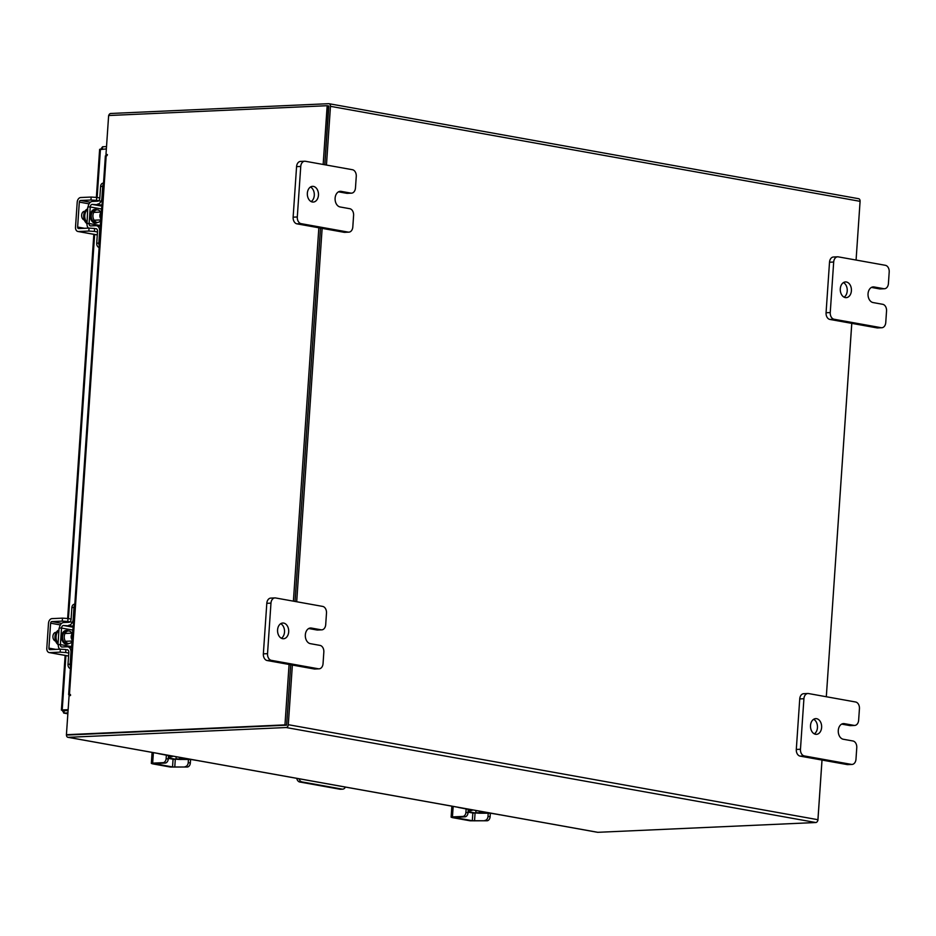 <?xml version="1.0" encoding="UTF-8"?>
<svg xmlns="http://www.w3.org/2000/svg" width="936" height="936" viewBox="0 0 936 936"><rect width="100%" height="100%" fill="white"/><g stroke="black" fill="none" stroke-linecap="round" stroke-linejoin="round"><path stroke-width="1.4" d="M280.718 623.692A7.862 5.569 -92.6 0 1 284.521 630.829A7.862 5.569 -92.6 0 1 281.373 638.27M283.666 623.083A7.862 5.569 -92.6 0 1 288.709 631.262A7.862 5.569 -92.6 0 1 283.479 638.75A7.862 5.569 -92.6 0 1 282.602 638.68A7.862 5.569 -92.6 0 1 277.559 630.513A7.862 5.569 -92.6 0 1 282.777 623.025A7.862 5.569 -92.6 0 1 283.666 623.083M321.083 629.799A5.979 4.235 87.4 0 0 321.75 629.846L317.585 630.033A5.979 4.235 -92.6 0 1 316.906 629.986L321.083 629.799L311.419 628.068A7.862 5.569 87.4 0 0 310.53 628.009A7.862 5.569 87.4 0 0 305.311 635.497A7.862 5.569 87.4 0 0 310.354 643.664L320.018 645.395A5.979 4.235 87.4 0 1 323.833 652.076L323.049 663.624A5.979 4.235 87.4 0 1 319.094 668.83L314.917 669.018A5.979 4.235 -92.6 0 1 314.25 668.983L267.169 660.535A5.979 4.235 -92.6 0 1 263.355 653.855L266.807 603.322A5.979 4.235 -92.6 0 1 270.75 598.104L274.927 597.917A5.979 4.235 87.4 0 0 270.972 603.135L266.807 603.322M263.355 653.855L267.532 653.667L270.972 603.135M314.25 668.983L318.415 668.795L271.346 660.348L267.169 660.535M274.927 597.917A5.979 4.235 87.4 0 1 275.594 597.964L322.674 606.411A5.979 4.235 87.4 0 1 326.488 613.092L325.705 624.628A5.979 4.235 87.4 0 1 321.75 629.846M267.532 653.667A5.979 4.235 87.4 0 0 271.346 660.348M318.415 668.795A5.979 4.235 87.4 0 0 319.094 668.83M316.906 629.986L308.74 628.524M813.653 719.293A7.862 5.569 -92.6 0 1 817.467 726.418A7.862 5.569 -92.6 0 1 814.308 733.859M816.601 718.684A7.862 5.569 -92.6 0 1 821.644 726.851A7.862 5.569 -92.6 0 1 816.426 734.339A7.862 5.569 -92.6 0 1 815.537 734.28A7.862 5.569 -92.6 0 1 810.494 726.102A7.862 5.569 -92.6 0 1 815.712 718.626A7.862 5.569 -92.6 0 1 816.601 718.684M854.018 725.388A5.979 4.235 87.4 0 0 854.697 725.435L850.52 725.622A5.979 4.235 -92.6 0 1 849.853 725.575L854.018 725.388L844.366 723.657A7.862 5.569 87.4 0 0 843.476 723.598A7.862 5.569 87.4 0 0 838.258 731.086A7.862 5.569 87.4 0 0 843.301 739.253L852.953 740.984A5.979 4.235 87.4 0 1 856.768 747.677L855.984 759.213A5.979 4.235 87.4 0 1 852.029 764.431L847.864 764.618A5.979 4.235 -92.6 0 1 847.185 764.572L800.116 756.124A5.979 4.235 -92.6 0 1 796.302 749.443L799.742 698.911A5.979 4.235 -92.6 0 1 803.696 693.693L807.862 693.506A5.979 4.235 87.4 0 0 803.919 698.724L799.742 698.911M796.302 749.443L800.467 749.256L803.919 698.724M847.185 764.572L851.362 764.384L804.281 755.937L800.116 756.124M807.862 693.506A5.979 4.235 87.4 0 1 808.54 693.553L855.609 702A5.979 4.235 87.4 0 1 859.435 708.681L858.64 720.217A5.979 4.235 87.4 0 1 854.697 725.435M800.467 749.256A5.979 4.235 87.4 0 0 804.281 755.937M851.362 764.384A5.979 4.235 87.4 0 0 852.029 764.431M849.853 725.575L841.675 724.113M299.099 778.764A4.902 3.475 87.4 0 0 301.989 781.923L342.143 789.118A4.902 3.475 87.4 0 0 342.693 789.153A4.902 3.475 87.4 0 0 345.384 787.071M342.693 789.153L340.47 789.259A4.902 3.475 -92.6 0 1 339.92 789.223L299.777 782.016A4.902 3.475 -92.6 0 1 296.759 778.342M310.483 187.013A7.862 5.569 -92.6 0 1 314.297 194.138A7.862 5.569 -92.6 0 1 311.138 201.579M313.431 186.404A7.862 5.569 -92.6 0 1 318.474 194.571A7.862 5.569 -92.6 0 1 313.256 202.059A7.862 5.569 -92.6 0 1 312.367 202A7.862 5.569 -92.6 0 1 307.324 193.822A7.862 5.569 -92.6 0 1 312.554 186.346A7.862 5.569 -92.6 0 1 313.431 186.404M350.848 193.108A5.979 4.235 87.4 0 0 351.526 193.155L347.35 193.343A5.979 4.235 -92.6 0 1 346.683 193.296L350.848 193.108L341.195 191.377A7.862 5.569 87.4 0 0 340.306 191.318A7.862 5.569 87.4 0 0 335.088 198.806A7.862 5.569 87.4 0 0 340.131 206.973L349.783 208.705A5.979 4.235 87.4 0 1 353.597 215.397L352.813 226.933A5.979 4.235 87.4 0 1 348.859 232.151L344.694 232.339A5.979 4.235 -92.6 0 1 344.027 232.292L296.946 223.844A5.979 4.235 -92.6 0 1 293.132 217.164L296.572 166.631A5.979 4.235 -92.6 0 1 300.526 161.413L304.691 161.226A5.979 4.235 87.4 0 0 300.748 166.444L296.572 166.631M293.132 217.164L297.297 216.976L300.748 166.444M344.027 232.292L348.192 232.105L301.111 223.657L296.946 223.844M304.691 161.226A5.979 4.235 87.4 0 1 305.37 161.273L352.439 169.72A5.979 4.235 87.4 0 1 356.265 176.401L355.469 187.937A5.979 4.235 87.4 0 1 351.526 193.155M297.297 216.976A5.979 4.235 87.4 0 0 301.111 223.657M348.192 232.105A5.979 4.235 87.4 0 0 348.859 232.151M346.683 193.296L338.504 191.833M843.43 282.602A7.862 5.569 -92.6 0 1 847.232 289.727A7.862 5.569 -92.6 0 1 844.085 297.168M846.378 281.993A7.862 5.569 -92.6 0 1 851.421 290.16A7.862 5.569 -92.6 0 1 846.191 297.648A7.862 5.569 -92.6 0 1 845.313 297.589A7.862 5.569 -92.6 0 1 840.271 289.411A7.862 5.569 -92.6 0 1 845.489 281.935A7.862 5.569 -92.6 0 1 846.378 281.993M883.795 288.709A5.979 4.235 87.4 0 0 884.462 288.744L880.296 288.931A5.979 4.235 -92.6 0 1 879.618 288.896L883.795 288.709L874.13 286.966A7.862 5.569 87.4 0 0 873.241 286.907A7.862 5.569 87.4 0 0 868.023 294.395A7.862 5.569 87.4 0 0 873.066 302.562L882.73 304.305A5.979 4.235 87.4 0 1 886.544 310.986L885.76 322.522A5.979 4.235 87.4 0 1 881.806 327.74L877.629 327.928A5.979 4.235 -92.6 0 1 876.962 327.881L829.881 319.433A5.979 4.235 -92.6 0 1 826.067 312.753L829.518 262.22A5.979 4.235 -92.6 0 1 833.461 257.002L837.638 256.815A5.979 4.235 87.4 0 0 833.683 262.033L829.518 262.22M826.067 312.753L830.244 312.565L833.683 262.033M876.962 327.881L881.127 327.694L834.058 319.246L829.881 319.433M837.638 256.815A5.979 4.235 87.4 0 1 838.305 256.862L885.386 265.309A5.979 4.235 87.4 0 1 889.2 271.99L888.416 283.538A5.979 4.235 87.4 0 1 884.462 288.744M830.244 312.565A5.979 4.235 87.4 0 0 834.058 319.246M881.127 327.694A5.979 4.235 87.4 0 0 881.806 327.74M879.618 288.896L871.451 287.422M172.949 756.136A6.271 4.446 -92.6 0 1 172.411 756.089A6.271 4.446 -92.6 0 1 171.873 755.949M188.113 758.862A5.815 0.655 -176.1 0 0 184.801 758.815L184.837 758.277M179.7 757.353L179.583 759.049L184.801 758.815M179.583 759.049L176.038 758.815L176.179 756.721M176.003 759.201A5.511 0.62 -176.1 0 0 181.689 759.435L190.897 759.47L199.824 760.956M168.188 755.527L158.921 753.737A3.779 2.679 -92.6 0 1 158.301 753.515M171.124 755.808A5.815 0.655 -176.1 0 1 169.474 756.077L168.445 756.124M199.976 760.991A3.779 2.679 -92.6 0 1 199.766 761.015A3.779 2.679 -92.6 0 1 199.345 760.98M168.281 758.371L173.897 759.377L176.038 758.815M176.003 759.283L168.316 757.903M168.246 759.026A3.931 2.738 100.2 0 1 165.204 763.051L163.098 762.664A3.931 2.738 -79.8 0 0 166.128 758.651L168.246 759.026L168.492 755.34M163.098 762.664L152.662 763.144L151.339 763.402L152.673 763.858L170.434 767.052L187.294 767.017L172.54 766.958L154.311 763.612L165.204 763.051M185.188 766.631A3.931 2.738 -79.8 0 0 188.23 762.606L188.475 758.92M188.23 762.606L190.336 762.992L190.581 759.412M190.336 762.992A3.931 2.738 100.2 0 1 187.294 767.017M166.128 758.651L166.374 755.071M94.091 220.217L101.018 219.913A6.271 4.446 -92.6 0 1 97.66 222.405A6.271 4.446 -92.6 0 1 92.945 215.339A6.271 4.446 -92.6 0 1 97.098 209.863A6.271 4.446 -92.6 0 1 100.667 212.051M101.872 207.336A2.515 1.755 -79.8 0 0 101.345 208.962L90.242 206.973A2.515 1.755 100.2 0 1 92.184 204.399L101.954 206.154M100.924 220.089L100.21 225.494A2.515 1.755 -79.8 0 0 100.269 226.395M99.134 247.443L99.134 247.443A3.779 2.679 -92.6 0 1 96.724 243.22L98.83 243.126L99.637 231.274A5.815 4.06 -79.8 0 0 96.56 225.728A5.815 4.06 -79.8 0 0 95.928 225.681L90.71 225.915A2.515 1.755 100.2 0 1 90.441 225.904A2.515 1.755 100.2 0 1 89.107 223.505L100.21 225.494M89.903 206.914L87.797 207.008L87.001 223.599L89.107 223.505L90.242 206.973M86.989 223.599A7.862 5.569 87.4 0 0 87.001 223.599A5.511 3.838 -79.8 0 0 88.475 228.115M95.647 228.653L95.729 228.653A2.831 1.977 100.2 0 1 96.034 228.665A2.831 1.977 100.2 0 1 97.531 231.367L96.724 243.22M98.83 243.126A3.779 2.679 87.4 0 0 99.263 245.583M88.136 206.996A5.511 3.838 -79.8 0 1 92.383 201.439L97.601 201.205A2.831 1.977 100.2 0 0 99.789 198.303L100.597 186.451A3.779 2.679 -92.6 0 1 103.089 183.152L103.522 183.14M102.024 204.996L92.184 204.399M97.391 204.165A5.815 4.06 -79.8 0 0 101.895 198.21L102.703 186.358L100.597 186.451M103.451 184.111A3.779 2.679 87.4 0 0 102.703 186.358M101.345 208.962L101.474 212.016M86.674 223.54L88.78 223.447M87.633 209.465A7.862 5.569 87.4 0 0 84.79 215.456A7.862 5.569 87.4 0 0 86.755 222.3M87.668 208.892A7.862 5.569 87.4 0 0 83.678 215.502A7.862 5.569 87.4 0 0 86.685 223.376M101.076 219.059A3.931 2.785 -92.6 0 1 99.883 215.397A3.931 2.785 -92.6 0 1 101.533 212.25M84.064 211.361L84.93 211.325A4.423 3.136 87.4 0 0 84.568 211.29A4.423 3.136 87.4 0 0 81.643 215.14A4.423 3.136 87.4 0 0 84.345 220.054M96.502 200.386L90.956 200.011L91.155 197.051L96.712 197.426L96.502 200.386L101.1 201.217M91.155 197.051L80.73 197.519A4.563 3.182 -79.8 0 0 77.208 202.188L75.512 227.144A4.563 3.182 -79.8 0 0 77.922 231.484A4.563 3.182 -79.8 0 0 78.413 231.52L88.838 231.052L89.049 228.091L78.612 228.559A1.568 1.1 100.2 0 1 77.618 227.05L79.314 202.094A1.568 1.1 100.2 0 1 80.531 200.479L90.956 200.011M89.049 228.091L94.594 228.466L94.396 231.426L97.484 231.976M84.696 211.723L83.632 211.536M94.396 231.426L88.838 231.052M96.712 197.426L99.813 197.987M65.38 641.312L72.306 641.008A6.271 4.446 -92.6 0 1 68.948 643.5A6.271 4.446 -92.6 0 1 64.245 636.433A6.271 4.446 -92.6 0 1 68.386 630.958A6.271 4.446 -92.6 0 1 71.955 633.145M73.16 628.419A2.515 1.755 -79.8 0 0 72.634 630.057L61.53 628.068A2.515 1.755 100.2 0 1 63.472 625.494L73.242 627.237M72.212 641.183L71.51 646.589A2.515 1.755 -79.8 0 0 71.569 647.49M70.434 668.526L70.422 668.538A3.779 2.679 -92.6 0 1 68.012 664.314L70.13 664.221L70.937 652.369A5.815 4.06 -79.8 0 0 67.86 646.823A5.815 4.06 -79.8 0 0 67.216 646.776L62.01 647.01A2.515 1.755 100.2 0 1 61.729 646.998A2.515 1.755 100.2 0 1 60.407 644.6L71.51 646.589M61.203 628.009L59.085 628.103L57.962 644.635L60.407 644.6L61.53 628.068M58.301 644.693A5.511 3.838 -79.8 0 0 59.775 649.21M66.947 649.748L67.018 649.736A2.831 1.977 100.2 0 1 67.333 649.76A2.831 1.977 100.2 0 1 68.819 652.462L68.012 664.314M70.13 664.221A3.779 2.679 87.4 0 0 70.551 666.678M59.424 628.079A5.511 3.838 -79.8 0 1 63.671 622.522L68.89 622.288A2.831 1.977 100.2 0 0 71.078 619.398L71.885 607.546A3.779 2.679 -92.6 0 1 74.377 604.246L74.81 604.223M73.324 626.09L63.472 625.494M68.691 625.26A5.815 4.06 -79.8 0 0 73.183 619.304L73.991 607.452L71.885 607.546M74.751 605.206A3.779 2.679 87.4 0 0 73.991 607.452M72.634 630.057L72.762 633.11M57.962 644.635L60.068 644.541M58.921 630.56A7.862 5.569 87.4 0 0 56.09 636.55A7.862 5.569 87.4 0 0 58.044 643.395M58.956 629.986A7.862 5.569 87.4 0 0 54.978 636.597A7.862 5.569 87.4 0 0 57.973 644.471M72.364 640.154A3.931 2.785 -92.6 0 1 71.171 636.492A3.931 2.785 -92.6 0 1 72.832 633.344M56.23 632.397A4.423 3.136 87.4 0 0 55.856 632.373A4.423 3.136 87.4 0 0 52.931 636.234A4.423 3.136 87.4 0 0 55.633 641.148M67.802 621.481L62.256 621.106L62.455 618.146L68 618.52L67.802 621.481L72.388 622.311M62.455 618.146L52.03 618.614A4.563 3.182 -79.8 0 0 48.496 623.282L46.8 648.238A4.563 3.182 -79.8 0 0 49.21 652.579A4.563 3.182 -79.8 0 0 49.713 652.614L60.138 652.146L60.337 649.186L49.912 649.654A1.568 1.1 100.2 0 1 48.906 648.145L50.614 623.189A1.568 1.1 100.2 0 1 51.819 621.574L62.256 621.106M60.337 649.186L65.883 649.549L65.684 652.521L68.784 653.071M55.996 632.818L54.92 632.631M65.684 652.521L60.138 652.146M68 618.52L71.101 619.07M68.129 709.675L62.209 709.944L63.87 710.248L62.209 710.424L63.999 713.068L64.151 710.74L68.071 710.564M67.848 713.794L63.695 713.057L67.848 713.758M63.87 710.342L65.695 710.67M67.907 712.893L63.999 713.068M102.445 149.081L102.597 146.753L100.444 149.573L106.365 148.894M63.87 710.248L68.106 710.05M102.597 146.753L106.517 146.578M292.371 665.051L288.3 724.698A2.761 1.919 -79.8 0 1 286.17 727.529L68.211 737.322L597.835 832.315L815.794 822.522A2.761 1.919 100.2 0 0 817.924 819.702L821.995 760.055M286.334 725.189L68.328 734.982M108.74 115.514A2.761 1.919 -79.8 0 1 110.74 113.478L328.7 103.685A2.761 1.919 -79.8 0 1 329.004 103.709L858.628 198.701A2.761 1.919 100.2 0 1 860.079 201.334L856.077 260.056L860.09 201.287M851.76 323.365L826.312 696.747L851.795 323.365M296.689 601.743L322.136 228.361M326.453 165.052L330.466 106.33A2.761 1.919 -79.8 0 0 329.004 103.709M286.65 724.78L290.733 664.759L286.615 725.178L284.965 724.885L289.084 664.466M295.051 601.45L320.51 228.068L295.051 601.45M323.166 164.467L327.167 105.709L328.829 106.002L324.827 164.759L328.583 106.014M597.835 832.315A2.761 1.919 100.2 0 1 597.531 832.291A2.761 1.919 100.2 0 1 597.25 832.209M66.456 734.713A2.761 1.919 -79.8 0 0 67.907 737.299A2.761 1.919 -79.8 0 0 68.211 737.322M822.019 760.055L817.9 820.474M286.615 725.178L68.082 735.006L66.421 734.702L69.088 695.694L70.2 695.635L70.34 694.477L68.644 694.676L70.633 695.167M107.441 154.803L105.979 154.534L108.634 115.526L327.167 105.709M68.644 694.676L105.382 155.856L107.008 155.657L107.16 154.487L105.979 154.534M66.421 734.702L284.965 724.885M293.401 601.158L318.848 227.776M469.954 809.792A6.271 4.446 87.4 0 0 470.48 809.933A6.271 4.446 87.4 0 0 471.182 809.979L472.738 809.909A6.271 4.446 -92.6 0 1 472.189 809.862A6.271 4.446 -92.6 0 1 471.65 809.722M487.89 812.623A5.815 0.655 -176.1 0 0 484.579 812.588L484.614 812.038M479.478 811.126L479.361 812.822L484.579 812.588M479.361 812.822L475.816 812.588L475.956 810.494M475.78 812.963A5.511 0.62 -176.1 0 0 481.467 813.208L490.686 813.232L499.602 814.73M467.977 809.301L458.71 807.499A3.779 2.679 -92.6 0 1 458.078 807.288M470.902 809.582A5.815 0.655 -176.1 0 1 469.252 809.839L468.222 809.886M499.754 814.753A3.779 2.679 -92.6 0 1 499.543 814.776A3.779 2.679 -92.6 0 1 499.122 814.753M468.07 812.144L473.675 813.15L475.816 812.588M475.78 813.056L468.094 811.676M468.023 812.799A3.931 2.738 100.2 0 1 464.981 816.824L462.875 816.438A3.931 2.738 -79.8 0 0 465.906 812.413L468.023 812.799L468.269 809.113M462.875 816.438L452.439 816.906L451.117 817.175L452.451 817.631L470.211 820.813L487.071 820.778L472.317 820.72L454.1 817.385L464.981 816.824M484.965 820.404A3.931 2.738 -79.8 0 0 488.007 816.379L488.253 812.694M488.007 816.379L490.113 816.754L490.359 813.185M490.113 816.754A3.931 2.738 100.2 0 1 487.071 820.778M465.906 812.413L466.151 808.833M309.664 628.15L311.419 628.068M842.599 723.739L844.366 723.657M301.989 781.923L299.777 782.016M339.92 789.223L342.143 789.118M339.429 191.459L341.195 191.377M872.375 287.048L874.13 286.966M170.165 756.019A6.271 4.446 87.4 0 0 170.703 756.159A6.271 4.446 87.4 0 0 171.405 756.218L172.961 756.148A6.903 4.891 -92.6 0 1 170.212 756.814A6.903 4.891 -92.6 0 1 168.597 756.112M175.289 759.318L174.763 767.099M153.387 752.626L152.662 763.144M172.54 766.958L173.066 759.225M97.098 209.863L95.39 209.945A6.271 4.446 87.4 0 0 91.237 215.42A6.271 4.446 87.4 0 0 95.952 222.487L97.66 222.405M97.543 222.417A6.903 4.891 -92.6 0 1 92.512 221.855A6.903 4.891 -92.6 0 1 90.347 215.362A6.903 4.891 -92.6 0 1 96.981 209.875M100.234 231.379L99.637 231.274M101.895 198.21L102.48 198.315M96.326 228.758L95.729 228.653M80.531 200.479L90.394 202.258M78.413 231.52L97.285 234.901M77.618 227.05L84.544 228.29M89.084 203.849L79.314 202.094M68.386 630.958L66.678 631.039A6.271 4.446 87.4 0 0 62.536 636.515A6.271 4.446 87.4 0 0 67.24 643.582L68.948 643.5M68.843 643.5A6.903 4.891 -92.6 0 1 63.812 642.95A6.903 4.891 -92.6 0 1 61.647 636.457A6.903 4.891 -92.6 0 1 68.269 630.969M71.522 652.474L70.937 652.369M73.183 619.304L73.78 619.41M67.626 649.853L67.018 649.736M51.819 621.574L61.682 623.341M49.713 652.614L68.585 655.996M48.906 648.145L55.844 649.385M60.372 624.932L50.614 623.189M55.364 632.455L56.218 632.42M62.209 709.944L65.918 655.574M68.433 618.602L94.63 234.48M97.145 197.508L100.444 149.163M286.17 727.529L815.794 822.522M860.079 201.334L330.466 106.33M288.3 724.698L817.924 819.702M106.189 155.692L69.451 694.512M472.774 809.921A6.903 4.891 -92.6 0 1 469.989 810.576A6.903 4.891 -92.6 0 1 468.374 809.886M475.067 813.091L474.54 820.872M453.164 806.399L452.439 816.906M472.317 820.72L472.844 812.998M152.088 752.392L151.339 763.402M100.573 226.442L96.56 225.728M101.556 212.016L93.74 212.367M77.922 231.484L97.285 234.959M71.861 647.537L67.86 646.823M72.844 633.11L65.029 633.461M49.21 652.579L68.574 656.054M99.637 149.315L96.361 197.367M93.834 234.339L67.649 618.462M65.134 655.434L61.402 710.12M597.531 832.291L67.907 737.299M451.866 806.165L451.117 817.175"/></g></svg>
